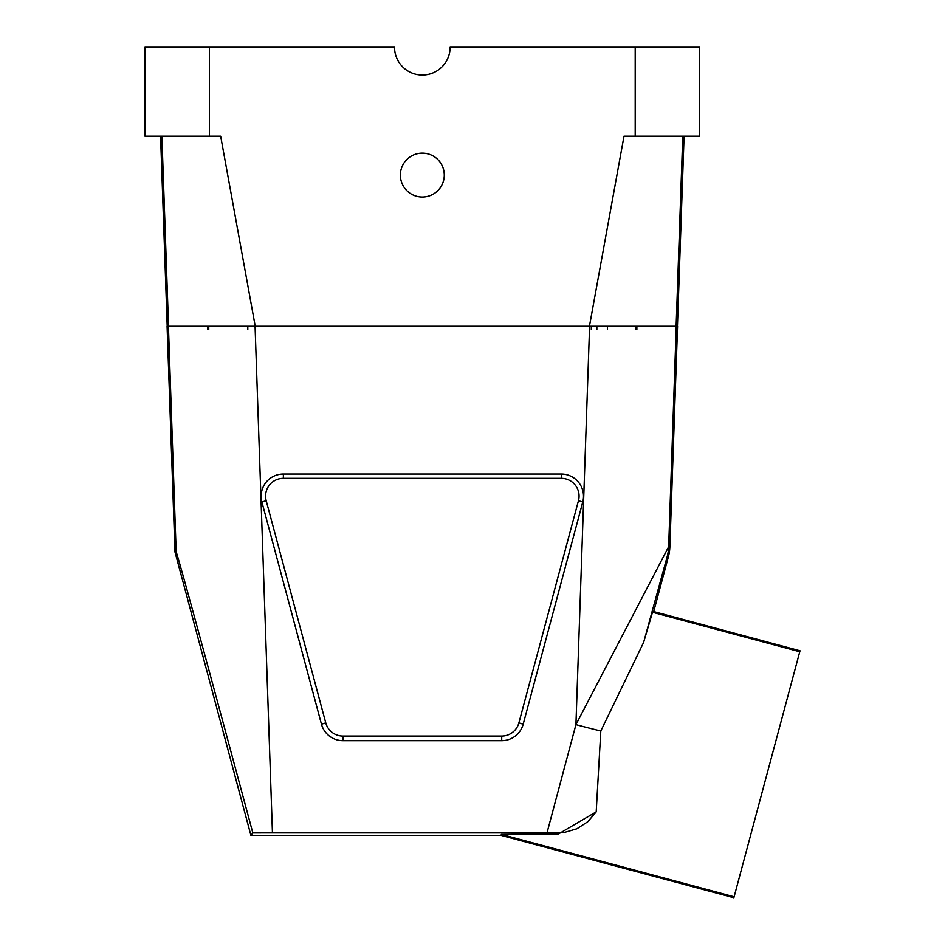 <?xml version="1.0" encoding="UTF-8"?>
<svg xmlns="http://www.w3.org/2000/svg" width="945" height="945" viewBox="0 0 945 945"><rect width="100%" height="100%" fill="white"/><g stroke="black" fill="none" stroke-linecap="round" stroke-linejoin="round"><path stroke-width="1.42" d="M255.067 326.273L272.443 832.899L252.823 832.935C205.632 657.247 180.07 563.527 176.16 551.762L174.967 551.939L167.088 326.273L677.565 326.273L669.863 546.871A44.474 44.474 0 0 1 668.375 556.829L667.182 556.652L643.616 642.446L652.499 612.277L653.704 611.58L668.375 556.829M400.373 175.085A21.959 21.959 -90 0 0 422.332 197.044A21.959 21.959 -90 0 0 444.28 175.085A21.959 21.959 -90 0 0 422.332 153.137A21.959 21.959 -90 0 0 400.373 175.085M144.975 136.186L144.975 47.25L144.975 136.186L220.657 136.186L255.233 326.273M167.206 326.273L160.567 136.186M589.432 326.273L624.007 136.186L699.69 136.186L699.69 47.25L450.115 47.25A27.795 27.795 0 0 1 422.332 75.045A27.795 27.795 0 0 1 394.537 47.25L144.975 47.25M684.085 136.186L677.447 326.273M734.111 896.793L733.852 897.75L501.181 835.404L501.311 834.411L734.111 896.793L800.025 650.786L653.704 611.58M561.283 474.036L561.283 478.324L283.37 478.324L283.37 474.036L561.283 474.036A22.231 22.219 0 0 1 582.758 502.008L523.187 724.201A22.231 22.219 0 0 1 501.712 740.667L342.94 740.667A22.231 22.219 0 0 1 321.465 724.201L261.895 502.008A22.231 22.219 0 0 1 283.37 474.036M261.895 502.008L266.195 500.696A17.79 17.778 0 0 1 283.37 478.324M266.195 500.696L325.765 722.89L321.465 724.201M342.94 740.667L342.94 736.072A17.79 17.778 0 0 1 325.765 722.89M342.94 736.072L501.712 736.072L501.712 740.667M523.187 724.201L518.888 722.89A17.79 17.778 0 0 1 501.712 736.072M518.888 722.89L578.47 500.696L582.758 502.008M561.283 478.324A17.79 17.778 0 0 1 578.47 500.696M252.823 832.935L250.921 835.404L501.181 835.404M174.967 551.939L250.921 835.404M272.443 832.899L546.99 832.899L575.93 724.638L668.67 546.694A44.462 44.462 98.5 0 1 667.182 556.652M501.311 834.411L558.507 833.962L596.201 811.873L600.807 730.993L643.616 642.446M546.99 832.899L564.248 832.474L576.816 828.812L587.778 821.737L596.201 811.873M589.597 326.273L575.93 724.638A44.462 1.5 15 0 0 600.807 730.993M799.765 651.743L652.499 612.277M168.529 326.273L161.89 136.186M682.762 136.186L676.124 326.273M635.205 136.186L635.205 47.25M209.447 136.186L209.447 47.25M247.803 329.604L247.803 326.273M208.75 329.604L208.75 326.273M207.782 329.604L207.782 326.273M596.85 329.604L596.85 326.273M607.422 329.604L607.422 326.273M635.902 329.604L635.902 326.273M636.871 329.604L636.871 326.273M591.31 329.604L591.31 326.273M176.16 551.762L168.423 326.273M676.242 326.273L668.67 546.694L669.863 546.871M558.507 833.962L557.715 832.923"/></g></svg>
